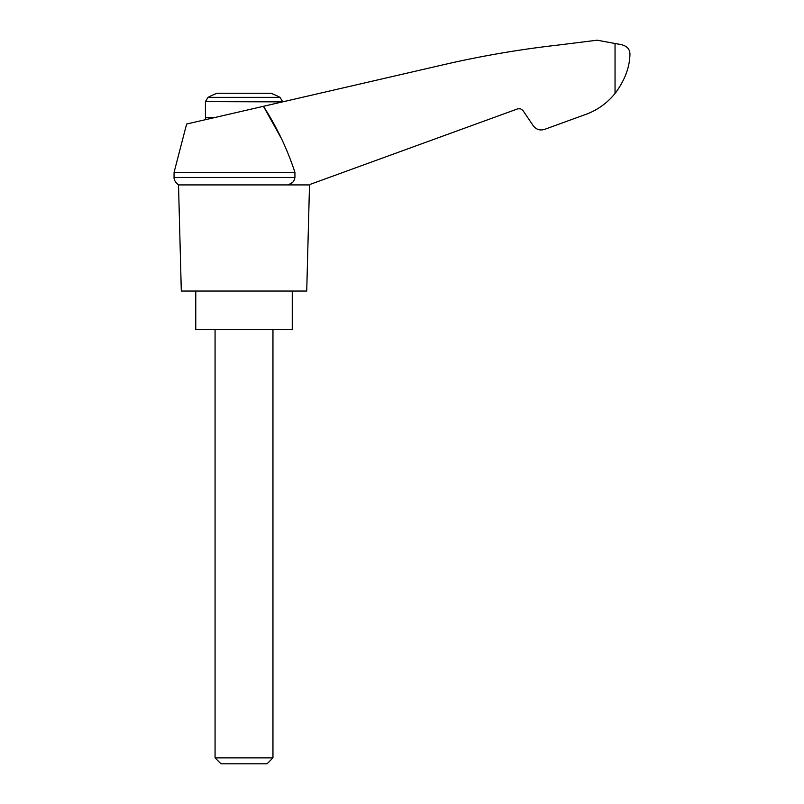 <?xml version="1.0" encoding="UTF-8"?>
<svg xmlns="http://www.w3.org/2000/svg" width="804" height="804" viewBox="0 0 804 804"><rect width="100%" height="100%" fill="white"/><g stroke="black" fill="none" stroke-linecap="round" stroke-linejoin="round"><path stroke-width="1.21" d="M174.066 172.378L174.066 177.463L294.927 177.463L294.927 172.378L174.066 172.378L186.628 124.027L263.441 106.299L281.098 137.987M294.927 172.378C287.239 148.931 276.747 126.901 263.441 106.299L446.622 64.008C483.576 55.597 520.881 49.265 558.539 45.024L597.131 40.2L618.356 44.099C626.266 45.124 630.125 48.652 629.934 54.672C629.562 67.747 624.597 80.691 615.04 93.505L616.055 92.209L615.04 93.505C606.407 104.028 595.613 111.364 582.659 115.525L544.529 129.404C539.926 130.75 536.157 129.524 533.233 125.736L522.851 110.389L520.61 108.862L517.907 108.781L310.565 184.227M294.927 177.463C294.314 181.232 292.123 183.714 288.365 184.92L292.807 182.186M582.659 115.525L554.82 125.665M608.437 100.57L611.161 97.907M207.995 97.364L280.033 97.364A77.184 77.184 0 0 0 270.878 93.264L217.15 93.264A77.184 77.184 0 0 0 207.995 97.364L205.422 101.626L282.606 101.877M215.07 757.881L220.989 763.8L267.039 763.8L272.958 757.881L215.07 757.881L215.07 329.64M195.774 291.048L195.774 329.64L292.254 329.64L292.254 291.048M308.656 184.92L178.518 184.92L181.302 291.048L306.726 291.048L309.51 184.92M615.04 43.386L615.04 93.505M215.422 117.384L205.422 117.384L205.422 101.626M205.945 119.575L205.422 117.384M280.033 97.364L282.606 101.626M272.958 757.881L272.958 329.64M174.066 177.463C174.177 176.337 172.94 180.689 178.518 184.92"/></g></svg>
